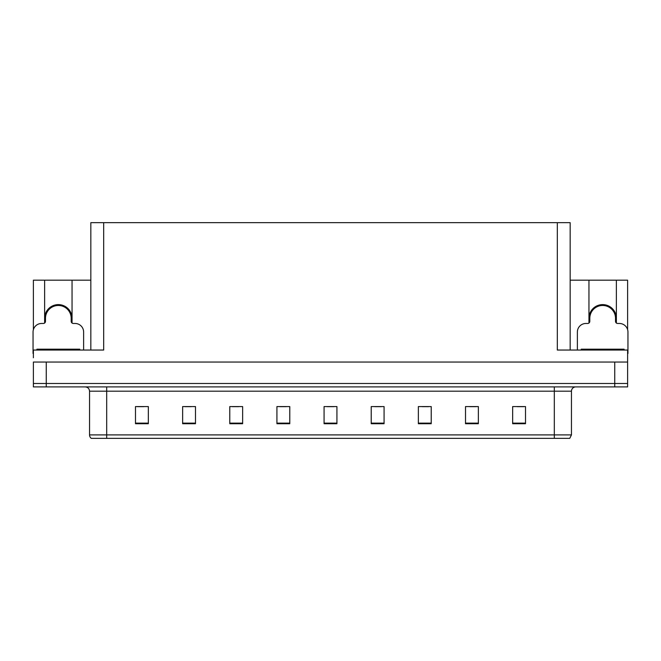 <?xml version="1.0" encoding="UTF-8"?>
<svg xmlns="http://www.w3.org/2000/svg" width="661" height="661" viewBox="0 0 661 661"><rect width="100%" height="100%" fill="white"/><g stroke="black" fill="none" stroke-linecap="round" stroke-linejoin="round"><path stroke-width="0.99" d="M616.374 318.329A13.716 13.716 0 0 0 602.658 304.614A13.716 13.716 0 0 0 588.951 318.329M44.626 318.329A13.716 13.716 0 0 1 58.342 304.614A13.716 13.716 0 0 1 72.049 318.329M90.83 350.041L90.83 222.666L557.314 222.666L557.314 350.041L627.611 350.041L627.611 362.046L33.389 362.046L33.389 383.479L46.253 383.479L33.389 383.479L33.389 386.908L46.253 386.908L46.253 383.479L614.747 383.479L46.253 383.479L46.253 362.046M33.389 357.758L33.389 350.041L103.686 350.041L103.686 222.666M44.626 323.039L44.626 280.181L33.389 280.181L33.389 329.641M46.253 386.908L627.611 386.908L627.611 383.479L614.747 383.479L627.611 383.479L627.611 357.758M616.374 323.039L616.374 280.181L627.611 280.181L627.611 329.641M557.314 222.666L570.17 222.666L570.17 350.041M570.17 280.181L588.951 280.181L588.951 323.039M72.049 323.039L72.049 280.181L90.83 280.181M44.626 280.181L72.049 280.181M616.374 280.181L588.951 280.181M571.459 434.905L569.749 438.334L554.315 438.334L554.315 434.905L571.459 434.905L571.459 391.188A4.288 4.288 0 0 1 575.748 386.908M554.315 438.334L91.251 438.334A4.288 4.288 0 0 1 89.541 434.905L89.541 391.188C89.285 388.585 87.855 387.156 85.252 386.908M525.512 423.718L525.512 406.573L512.655 406.573L512.655 423.718L525.512 423.718M478.366 423.718L478.366 406.573L465.509 406.573L465.509 423.718L478.366 423.718M431.22 423.718L431.22 406.573L418.363 406.573L418.363 423.718L431.22 423.718M384.074 423.718L384.074 406.573L371.218 406.573L371.218 423.718L384.074 423.718M148.345 423.718L148.345 406.573L135.488 406.573L135.488 423.718L148.345 423.718M195.491 423.718L195.491 406.573L182.634 406.573L182.634 423.718L195.491 423.718M242.637 423.718L242.637 406.573L229.78 406.573L229.78 423.718L242.637 423.718M289.782 423.718L289.782 406.573L276.926 406.573L276.926 423.718L289.782 423.718M336.928 423.718L336.928 406.573L324.072 406.573L324.072 423.718L336.928 423.718M100.976 438.334L93.176 438.334M422.263 406.664L428.692 406.664M469.756 406.664L476.184 406.664M517.241 406.664L523.669 406.664M279.793 406.664L286.221 406.664M232.308 406.664L238.737 406.664M184.816 406.664L191.244 406.664M137.331 406.664L143.759 406.664M374.779 406.664L381.207 406.664M327.286 406.664L333.714 406.664M55.012 305.911L54.789 305.076M83.625 350.041L83.625 332.045A8.568 8.568 0 0 0 75.057 323.469L73.338 323.469A2.14 2.14 0 0 1 71.198 321.329L71.198 318.329A12.856 12.856 0 0 0 58.342 305.473A12.856 12.856 0 0 0 45.477 318.329L45.477 321.329A2.14 2.14 0 0 1 43.337 323.469L41.618 323.469A8.568 8.568 0 0 0 33.05 332.045L33.05 353.47A8.568 8.568 0 0 1 33.389 353.478M44.626 322.006L45.427 321.783M61.886 305.076L61.663 305.911M71.248 321.783L72.049 322.006M599.337 305.911L599.114 305.076M627.611 353.478A8.568 8.568 0 0 1 627.95 353.47L627.95 332.045A8.568 8.568 0 0 0 619.382 323.469L617.663 323.469A2.14 2.14 0 0 1 615.523 321.329L615.523 318.329A12.856 12.856 0 0 0 602.658 305.473A12.856 12.856 0 0 0 589.802 318.329L589.802 321.329A2.14 2.14 0 0 1 587.662 323.469L585.943 323.469A8.568 8.568 0 0 0 577.375 332.045L577.375 350.041M588.951 322.006L589.752 321.783M606.211 305.076L605.988 305.911M615.573 321.783L616.374 322.006M36.909 350.041L36.909 349.19L79.766 349.19L79.766 350.041M581.234 350.041L581.234 349.19L624.091 349.19L624.091 350.041M614.747 362.046L614.747 386.908M554.315 386.908L554.315 391.188L89.541 391.188M571.459 391.188L554.315 391.188L554.315 434.905L106.685 434.905L106.685 438.334M89.541 434.905L106.685 434.905L106.685 386.908M336.928 423.123L324.072 423.123M289.782 423.123L276.926 423.123M242.637 423.123L229.78 423.123M195.491 423.123L182.634 423.123M148.345 423.123L135.488 423.123M384.074 423.123L371.218 423.123M431.22 423.123L418.363 423.123M478.366 423.123L465.509 423.123M525.512 423.123L512.655 423.123M61.704 305.77A12.997 12.997 0 0 0 54.97 305.77M61.812 305.349A13.435 13.435 0 0 0 54.863 305.349M606.03 305.77A12.997 12.997 0 0 0 599.296 305.77M606.137 305.349A13.435 13.435 0 0 0 599.188 305.349M77.626 349.19L77.626 350.041M39.049 349.19L39.049 350.041M621.951 349.19L621.951 350.041M583.374 349.19L583.374 350.041"/></g></svg>
